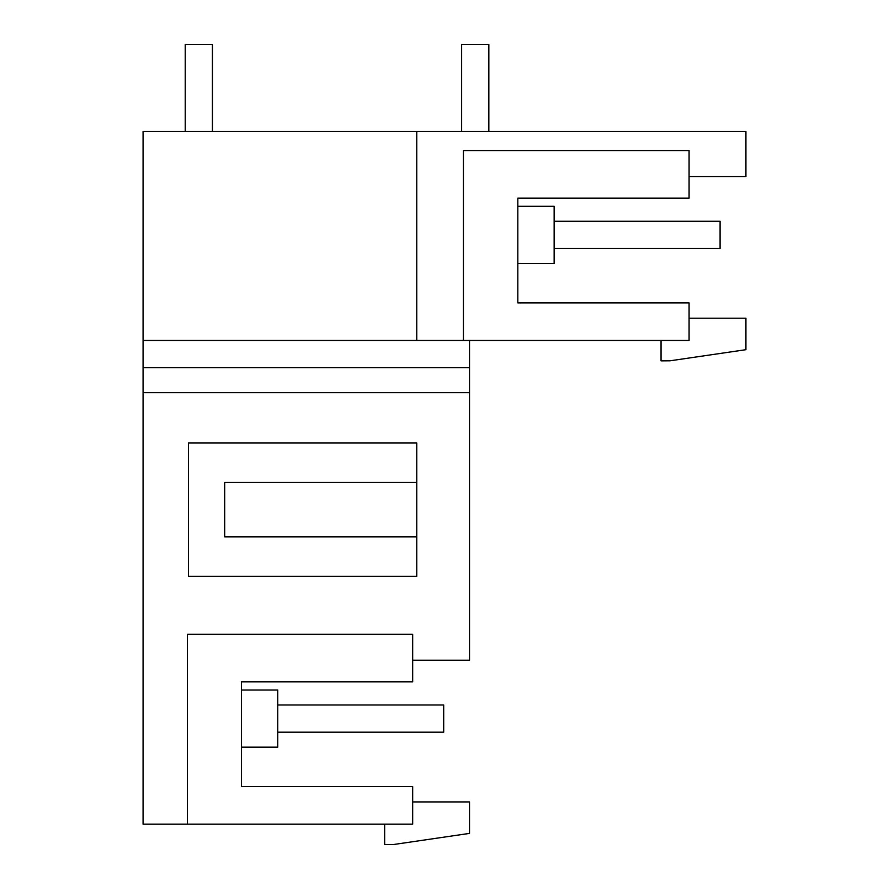 <?xml version="1.0" encoding="UTF-8"?>
<svg xmlns="http://www.w3.org/2000/svg" width="889" height="889" viewBox="0 0 889 889"><rect width="100%" height="100%" fill="white"/><g stroke="black" fill="none" stroke-linecap="round" stroke-linejoin="round"><path stroke-width="1.33" d="M661.049 340.443L661.049 360.867L670.028 360.801L745.927 349.688L745.927 318.218L689.075 318.218M517.82 302.893L517.82 263.466L554.136 263.466L554.136 206.304L517.82 206.304L517.82 198.158L689.075 198.158L689.075 150.552L463.425 150.552L463.425 340.443L689.075 340.443L689.075 302.893L517.82 302.893L517.82 198.158M745.927 176.511L689.075 176.511L745.927 176.511L745.927 131.505L416.752 131.505L416.752 340.443L463.425 340.443M412.674 660.216L469.525 660.216L469.525 367.646L143.073 367.646L143.073 131.505L416.752 131.505M143.073 340.443L416.752 340.443M469.525 367.646L469.525 340.443M187.412 824.147L412.674 824.147L412.674 786.598L241.419 786.598L241.419 747.171L277.735 747.171L277.735 690.008L241.419 690.008L241.419 681.863L412.674 681.863L412.674 634.257L187.412 634.257L187.412 824.147L143.073 824.147L143.073 392.671L469.525 392.671M412.674 801.922L469.525 801.922L469.525 833.393L393.349 844.55L384.648 844.55L384.648 824.147M224.684 482.449L224.684 536.856L416.752 536.856L416.752 576.305L188.468 576.305L188.468 443L416.752 443L416.752 482.449L224.684 482.449M416.752 536.856L416.752 482.449M241.419 690.008L277.735 690.008L241.419 690.008M143.073 367.646L143.073 392.671M241.419 786.598L241.419 681.863M277.735 704.988L443.689 704.988L443.689 732.192L277.735 732.192M185.234 131.505L185.234 44.45L212.438 44.45L212.438 131.505M554.136 221.283L720.09 221.283L720.09 248.487L554.136 248.487M461.635 131.505L461.635 44.45L488.839 44.45L488.839 131.505"/></g></svg>
